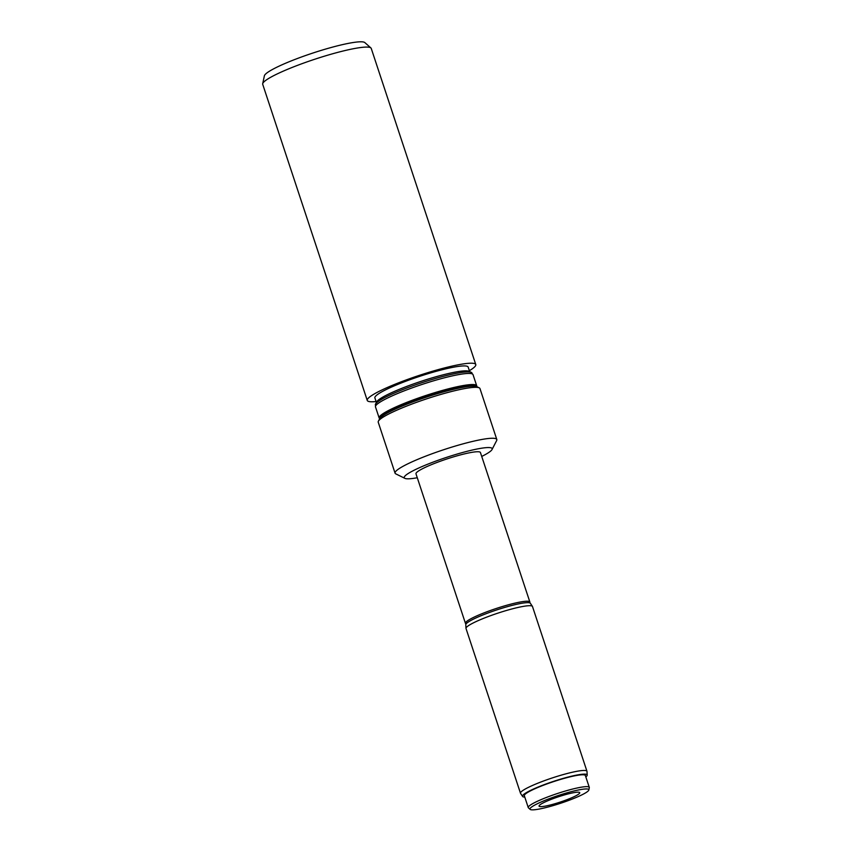 <?xml version="1.0" encoding="UTF-8"?>
<svg xmlns="http://www.w3.org/2000/svg" width="852" height="852" viewBox="0 0 852 852"><rect width="100%" height="100%" fill="white"/><g stroke="black" fill="none" stroke-linecap="round" stroke-linejoin="round"><path stroke-width="1.28" d="M469.345 370.695A57.148 7.455 161.7 0 0 475.778 364.549A57.148 7.455 161.7 0 0 419.184 375.412A57.148 7.455 161.7 0 0 367.265 400.44A57.148 7.455 161.7 0 0 376.094 401.537M475.778 364.549L371.238 48.426A57.148 7.455 161.7 0 0 370.908 47.946L364.848 42.6A53.069 6.922 161.7 0 0 312.599 53.133A53.069 6.922 161.7 0 0 264.376 75.828L262.693 83.73A57.148 7.455 161.7 0 0 262.714 84.316L367.265 400.44M370.908 47.946A57.148 7.455 161.7 0 0 314.633 59.289A57.148 7.455 161.7 0 0 262.693 83.73M555.461 797.802A21.428 2.801 -18.3 0 1 579.754 792.679A21.428 2.801 -18.3 0 1 560.286 802.062A21.428 2.801 -18.3 0 1 539.06 806.141A21.428 2.801 -18.3 0 1 555.461 797.802M565.11 801.732A30.981 4.047 161.7 0 0 588.828 790.006A30.981 4.047 161.7 0 0 558.135 795.566A30.981 4.047 161.7 0 0 530.178 809.4A30.981 4.047 161.7 0 0 565.11 801.732M376.392 402.432L374.891 397.916A49.118 6.411 -18.3 0 1 419.514 376.403A49.118 6.411 -18.3 0 1 468.153 367.074L469.644 371.589M472.306 373.932L472.029 373.112A50.896 6.646 161.7 0 0 471.337 372.42L469.111 371.323A49.118 6.411 161.7 0 0 421.133 381.323A49.118 6.411 161.7 0 0 376.659 401.899L375.53 404.104A50.896 6.646 161.7 0 0 375.381 405.073L375.657 405.893M471.337 372.42A50.896 6.646 161.7 0 0 421.623 382.782A50.896 6.646 161.7 0 0 375.53 404.104M476.63 386.574A51.365 6.709 161.7 0 0 476.705 385.743L473.03 374.646A51.365 6.709 161.7 0 0 414.807 386.914A51.365 6.709 161.7 0 0 375.487 406.905L379.161 418.002A51.365 6.709 161.7 0 0 379.715 418.62A51.61 6.741 161.7 0 0 379.63 418.769L378.384 421.197A53.58 6.997 161.7 0 0 378.235 422.219L395.072 473.158A53.58 6.997 161.7 0 0 395.807 473.882L404.881 478.355A46.306 6.039 161.7 0 0 417.288 477.748M476.705 385.743A51.365 6.709 161.7 0 0 425.83 395.509A51.365 6.709 161.7 0 0 379.161 418.002M476.343 386.457L476.172 385.924A50.8 6.635 161.7 0 0 425.851 395.573A50.8 6.635 161.7 0 0 379.694 417.821L379.875 418.353M476.066 386.393A50.8 6.635 161.7 0 0 475.65 386.169A50.8 6.635 161.7 0 0 426.181 396.585A50.8 6.635 161.7 0 0 380.258 417.714A50.8 6.635 161.7 0 0 380.056 418.14M481.721 456.438A46.306 6.039 161.7 0 0 492.041 449.526L496.663 440.537A53.58 6.997 161.7 0 0 496.812 439.515L479.964 388.576A53.58 6.997 161.7 0 0 479.239 387.841L476.79 386.638A51.61 6.741 161.7 0 0 476.619 386.563A51.61 6.741 161.7 0 0 426.373 397.149A51.61 6.741 161.7 0 0 379.726 418.609L380.258 417.714M479.239 387.841A53.58 6.997 161.7 0 0 426.905 398.757A53.58 6.997 161.7 0 0 378.384 421.197M496.812 439.515A53.58 6.997 161.7 0 0 443.754 449.696A53.58 6.997 161.7 0 0 395.072 473.158M492.041 449.526A46.306 6.039 161.7 0 0 446.31 457.449A46.306 6.039 161.7 0 0 404.881 478.355M529.656 602.865A33.931 4.43 161.7 0 0 529.869 602.034L480.432 452.529A33.931 4.43 161.7 0 0 446.821 458.983A33.931 4.43 161.7 0 0 415.989 473.84L465.437 623.334A33.931 4.43 161.7 0 0 466.108 623.888M529.869 602.034A33.931 4.43 161.7 0 0 496.258 608.477A33.931 4.43 161.7 0 0 465.437 623.334M508.452 606.368A31.79 4.153 161.7 0 0 485.214 614.058M585.825 776.917A34.048 4.441 161.7 0 0 587.198 775.086L586.996 771.433A35.007 4.569 161.7 0 0 586.964 771.273L532.479 606.517A35.007 4.569 161.7 0 0 532.415 606.379L530.391 603.312A34.048 4.441 161.7 0 0 496.737 609.926A34.048 4.441 161.7 0 0 465.778 624.686L465.98 628.339A35.007 4.569 161.7 0 0 466.012 628.499L520.497 793.255A35.007 4.569 161.7 0 0 520.572 793.404L522.596 796.46A34.048 4.441 161.7 0 0 524.789 797.11M532.415 606.379A35.007 4.569 161.7 0 0 497.813 613.174A35.007 4.569 161.7 0 0 465.98 628.339M586.964 771.273A35.007 4.569 161.7 0 0 552.298 777.929A35.007 4.569 161.7 0 0 520.497 793.255M587.198 775.086A34.048 4.441 161.7 0 0 553.449 781.401A34.048 4.441 161.7 0 0 522.596 796.46M588.828 790.006L589.307 787.717A32.152 4.196 161.7 0 0 589.286 787.386L585.367 775.533A32.152 4.196 161.7 0 0 584.813 775.043A32.152 4.196 161.7 0 0 551.223 782.413A32.152 4.196 161.7 0 0 524.321 795.715L528.251 807.579A32.152 4.196 161.7 0 0 528.432 807.845L530.178 809.4M589.286 787.386A32.152 4.196 161.7 0 0 588.743 786.907A32.152 4.196 161.7 0 0 555.142 794.277A32.152 4.196 161.7 0 0 528.251 807.579M475.65 386.169L476.619 386.563"/></g></svg>
